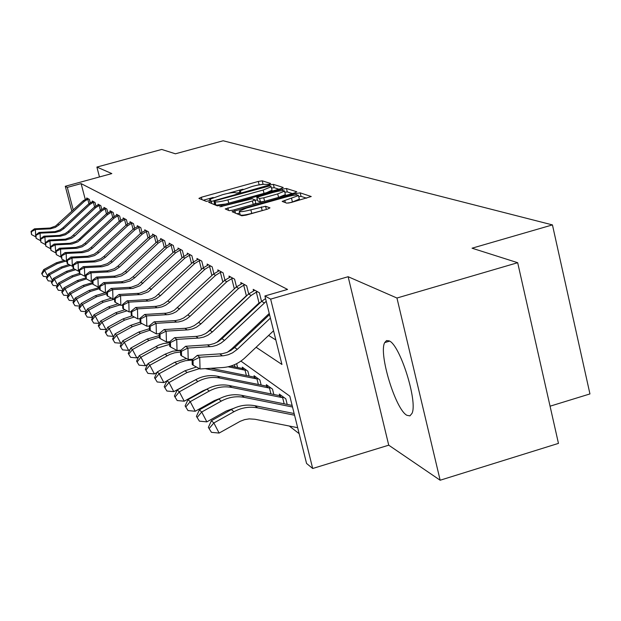 <?xml version="1.0" encoding="UTF-8"?>
<svg xmlns="http://www.w3.org/2000/svg" width="621" height="621" viewBox="0 0 621 621"><rect width="100%" height="100%" fill="white"/><g stroke="black" fill="none" stroke-linecap="round" stroke-linejoin="round"><path stroke-width="0.93" d="M269.009 184.305L270.678 183.498L262.225 180.82L258.305 181.441L201.398 197.237L198.906 198.402L206.312 201.398L210.884 200.234L209.665 199.318L222.667 194.652C229.017 192.984 233.224 192.324 235.305 192.673L236.337 193.046L239.124 192.611L240.894 191.897L239.574 190.973L252.374 186.401C258.693 184.732 262.939 184.064 265.097 184.39L269.009 184.305M389.15 340.875L386.565 340.564L384.709 342.59C378.43 353.45 395.554 409.635 406.918 415.309L409.922 415.876L411.995 413.4C417.972 401.678 399.955 344.624 389.15 340.875M286.793 203.152L291.171 202.493L311.237 196.523L300.199 192.859L295.922 193.511L232.114 211.722L241.771 215.774L246.102 215.138L267.379 209.168L269.98 207.872L265.586 206.257L250.868 209.82C243.455 211.707 239.59 212.126 239.271 211.086L246.436 208.12L286.77 196.834C294.292 194.924 298.196 194.505 298.491 195.576L282.175 201.406L286.793 203.152M517.681 262.706L558.458 443.386L440.149 480.227L396.951 298.026L517.681 262.706L472.061 248.198L552.442 224.903L223.164 140.773L175.417 153.798L161.716 149.444L96.899 167.072L111.819 173.585L65.283 186.284L67.301 187.395L81.118 183.622L287.562 289.425L264.903 295.969L270.647 299.12L312.697 468.49L306.557 463.452L289.821 396.159L240.917 361.096M396.951 298.026L348.14 276.718L270.647 299.12M280.801 188.668L283.23 187.48L273.387 184.359L269.359 184.988L208.617 202.221L217.303 205.861L221.379 205.233L280.801 188.668M286.444 188.497L296.815 191.78L294.354 193.007L233.403 210.053L229.211 210.682L225.213 208.935L252.39 200.987L254.99 199.923L252.196 198.774L219.85 206.801L282.291 189.141L286.444 188.497L287.282 191.928L292.351 193.566M96.899 167.072L99.469 176.954M81.118 183.622L85.232 199.302M242.066 318.845L242.656 319.217M254.975 326.918L255.891 327.484M268.614 335.441L275.84 339.959M86.886 198.549L86.73 197.959L89.362 199.403L90.224 202.687M92.428 201.608L92.265 200.994L94.99 202.493L95.882 205.908M98.165 204.783L97.994 204.138L100.819 205.691L101.751 209.246M104.111 208.066L103.932 207.406L106.866 209.013L107.829 212.716M110.274 211.482L110.096 210.783L113.138 212.46L114.14 216.31M116.678 215.021L116.492 214.299L119.651 216.03L120.691 220.051M123.331 218.701L123.137 217.948L126.42 219.749L127.507 223.948M130.247 222.52L130.045 221.736L133.453 223.614L134.586 228M137.435 226.502L137.225 225.687L140.781 227.635L141.961 232.223M144.926 230.647L144.709 229.793L148.403 231.819L149.645 236.624M152.727 234.963L152.502 234.07L156.36 236.19L157.649 241.22M160.862 239.465L160.629 238.534L164.65 240.738L166.001 246.025M169.362 244.169L169.106 243.191L173.313 245.497L174.734 251.047M182.038 257.948L180.036 250.1L181.161 249.805L179.159 248.71L178.211 249.091L177.971 248.058L182.364 250.473L183.855 256.302M191.524 263.529L189.428 255.278L190.577 254.983L188.481 253.826L187.511 254.222L187.239 253.143L191.842 255.673L193.403 261.814M197.23 259.609L196.942 258.476L201.763 261.123L203.409 267.597M207.414 265.245L207.111 264.057L212.172 266.836L213.896 273.675M218.095 271.167L217.785 269.918L223.094 272.829L224.911 280.063M229.32 277.385L228.986 276.066L234.575 279.132L236.492 286.801M241.127 283.929L240.777 282.539L246.653 285.769L248.687 293.904M253.554 290.83L253.189 289.355L259.384 292.755L261.534 301.41M289.308 426.037L299.151 433.668M237.61 367.516L236.648 363.681M242.648 368.486L242.314 367.158L247.872 371.203L249.091 376.054M254.385 377.079L254.036 375.689L259.873 379.936L261.154 385.036M266.727 386.115L266.362 384.655L272.503 389.126L273.838 394.482M279.714 395.624L279.334 394.094L285.8 398.806L287.205 404.45M550.066 406.196L589.95 393.931L552.442 224.903M348.14 276.718L388.73 445.187L440.149 480.227M388.73 445.187L312.697 468.49M256.1 347.271L281.942 364.473L264.903 295.969M230.205 330.03L230.779 330.411M242.795 338.414L243.688 339.004M67.301 187.395L73.262 210.014M71.881 211.295L65.283 186.284M263.607 184.282L257.568 185.143M242.997 189.195L227.868 193.395M213.213 197.47L203.362 200.203M214.618 203.812L213.22 204.2M278.852 189.211L274.21 187.705L271.517 188M269.778 185.896L215.805 200.575L213.989 201.313L215.091 201.833C217.14 202.221 221.425 201.561 227.93 199.846L263.188 190.026L271.214 186.774L269.778 185.896M214.85 204.666L214.035 201.414M225.695 204.03L215.937 205.209L214.882 204.783M266.875 192.549L272.045 190.142L271.936 189.708M232.138 210.372L253.252 204.464L255.782 203.23M255.115 200.397L257.381 199.768M277.711 193.915L284.527 191.136C284.208 190.142 280.42 190.562 273.17 192.409L256.776 197.315L259.601 198.448L263.77 197.812L277.711 193.915L278.565 197.393L285.373 194.59L285.272 194.187M257.653 200.73L256.846 197.478M278.565 197.393L264.624 201.289L260.455 201.918L257.699 200.925M287.282 191.928L284.783 192.168M299.244 198.673L299.353 199.131L292.429 201.988L288.586 203.067M239.372 211.497L240.156 214.633C240.474 215.697 244.34 215.285 251.753 213.399L250.868 209.82M264.732 209.906L251.753 213.399M239.745 213.003L236.904 213.803M306.588 198.169L301.061 196.383L298.732 196.57M41.677 273.55L43.4 276.43L41.677 273.55L43.711 269.599L56.208 262.862L64.211 260.362M43.711 269.599L44.658 270.453L57.202 263.684L65.655 261.138M42.049 273.9L44.658 270.453L47.514 275.833M47.056 276.718L43.4 276.43M88.935 203.657L87.778 199.24L84.347 201.344L58.902 224.965L55.261 227.449L50.332 228.823L35.389 229.537L35.7 236.803M87.778 199.24L88.64 199.007L87.445 198.347L83.268 200.73L55.572 226.044L50.099 228.031L34.473 228.831L35.389 229.537L31.407 231.68L31.05 231.392L31.516 234.583L31.407 231.68M31.516 234.583L35.653 236.803M34.473 228.831L31.05 231.392M46.428 277.944L48.19 280.878L46.428 277.944L48.5 273.915L61.215 267.053L69.086 264.538M48.5 273.915L49.478 274.8L62.24 267.907L70.569 265.338M46.816 278.301L49.478 274.8L52.443 280.382M52.032 281.181L48.19 280.878M51.357 282.493L53.158 285.489L51.357 282.493L53.46 278.387L66.4 271.393L74.124 268.87M53.46 278.387L54.477 279.303L67.456 272.285L75.653 269.693M51.76 282.865L54.477 279.303L57.543 285.093M57.179 285.807L53.158 285.489M56.472 287.205L58.304 290.263L56.472 287.205L58.599 283.021L71.772 275.895L79.472 273.349M58.599 283.021L59.655 283.968L72.874 276.819L80.924 274.21M56.884 287.593L59.655 283.968L62.845 289.984M62.527 290.605L58.304 290.263M94.571 206.917L93.367 202.314L89.874 204.456L63.979 228.512L60.284 231.035L55.269 232.44L40.062 233.17L40.45 240.56M93.367 202.314L94.245 202.081L93.003 201.398L88.756 203.828L62.946 227.791L59.927 229.964L55.005 231.617L39.115 232.433L40.062 233.17L36.01 235.343L35.638 235.049L36.119 238.301L36.01 235.343M36.119 238.301L40.326 240.56M39.115 232.433L35.638 235.049M100.4 210.294L99.15 205.504L95.603 207.693L69.242 232.176L65.477 234.754L60.377 236.182L44.906 236.935L45.372 244.449M99.15 205.504L100.043 205.272L98.755 204.557L94.439 207.034L68.178 231.431L65.096 233.651L59.344 235.421L43.92 236.174L44.906 236.935L40.776 239.147L40.388 238.837L40.885 242.151L40.776 239.147M40.885 242.151L45.178 244.457M43.92 236.174L40.388 238.837M112.727 217.443L111.376 212.25L112.308 212.002L110.918 211.241L106.447 213.81L105.151 208.811L101.534 211.039L74.699 235.988L71.562 238.247L65.679 240.063L49.928 240.839L50.487 248.485M105.151 208.811L106.059 208.571L104.724 207.841L100.33 210.356L71.136 237.082L65.368 239.178L48.912 240.048L49.928 240.839L45.713 243.09L45.317 242.764L45.822 246.149L45.713 243.09M45.822 246.149L50.2 248.501M48.912 240.048L45.317 242.764M61.766 292.095L63.645 295.216L61.766 292.095L63.94 287.834L77.353 280.568L85.745 277.89M63.94 287.834L65.026 288.812L78.487 281.523L86.381 278.907M62.201 292.499L65.026 288.812L68.341 295.068M68.085 295.573L63.645 295.216M111.376 212.25L107.697 214.517L77.85 241.848L71.958 243.999L55.137 244.884L55.789 252.669M107.697 214.517L106.447 213.81L79.216 239.132L76.026 241.429L70.057 243.277L54.081 244.061L55.137 244.884L50.844 247.174L50.425 246.84L50.953 250.294L50.844 247.174M50.953 250.294L55.416 252.693M54.081 244.061L50.425 246.84M67.27 297.18L69.195 300.362L67.27 297.18L69.474 292.825L83.136 285.412L92.482 282.602M69.474 292.825L70.608 293.842L84.324 286.405L92.521 283.712M67.72 297.591L70.608 293.842L74.054 300.347M73.852 300.743L69.195 300.362M72.991 302.45L74.955 305.711L72.991 302.45L75.226 298.01L89.152 290.449L99.515 287.523M75.226 298.01L76.406 299.066L90.379 291.482L99.554 288.633M73.457 302.885L76.406 299.066L79.985 305.835M79.853 306.106L74.955 305.711M78.937 307.938L80.94 311.261L78.937 307.938L81.211 303.397L95.401 295.689L105.135 292.747M81.211 303.397L82.438 304.5L96.682 296.76L106.905 293.772M79.418 308.389L82.438 304.5L86.164 311.548M86.094 311.688L80.94 311.261M92.599 317.486L87.173 317.044L85.116 313.644L87.173 317.044M85.116 313.644L87.429 309.01L101.898 301.131L111.485 298.165M87.429 309.01L88.71 310.158L103.233 302.248L114.598 299.151M85.628 314.117L88.71 310.158L92.583 317.494M99.453 323.394L93.67 323.067L91.559 319.59L93.67 323.067M91.559 319.59L93.911 314.847L108.667 306.805L118.083 303.809M93.911 314.847L95.238 316.042L110.057 307.969L120.101 304.895M92.087 320.079L95.238 316.042L99.197 323.533M119.248 221.231L117.835 215.813L114.085 218.118L86.249 244.03L82.267 246.754L76.888 248.276L60.547 249.091L60.827 257.04L61.3 257.016M117.835 215.813L118.79 215.557L117.346 214.765L112.789 217.389L85.054 243.199L81.801 245.543L75.723 247.43L59.453 248.237L60.547 249.091L56.169 251.42L55.735 251.078L56.278 254.602L56.169 251.42M56.278 254.602L60.827 257.04M59.453 248.237L55.735 251.078M126.024 225.175L124.549 219.508L120.73 221.868L92.358 248.291L88.306 251.07L82.818 252.623L66.175 253.461L66.455 261.565L67.037 261.534M124.549 219.508L125.52 219.252L124.021 218.437L119.379 221.107L91.116 247.43L87.809 249.821L81.615 251.738L65.034 252.576L66.175 253.461L61.704 255.829L61.246 255.472L61.813 259.073L61.704 255.829M61.813 259.073L66.455 261.565M65.034 252.576L61.246 255.472M133.065 229.281L131.536 223.358L127.639 225.765L98.708 252.724L94.578 255.557L88.982 257.141L72.02 258.002L72.3 266.269L72.999 266.23M131.536 223.358L132.521 223.102L130.961 222.248L126.234 224.973L97.419 251.823L94.043 254.261L87.732 256.225L70.833 257.078L72.02 258.002L67.456 260.416L66.983 260.044L67.099 263.343L67.565 263.723L67.456 260.416M67.565 263.723L72.3 266.269M70.833 257.078L66.983 260.044M140.393 233.55L138.793 227.364L134.827 229.824L105.322 257.335L101.107 260.222L95.401 261.845L78.106 262.737L78.393 271.167L79.216 271.121M138.793 227.364L139.803 227.1L138.188 226.207L133.368 228.994L103.979 256.395L100.54 258.887L94.097 260.89L76.872 261.775L78.106 262.737L73.441 265.19L72.952 264.802L73.068 268.171L73.557 268.559L73.441 265.19M73.557 268.559L78.393 271.167M76.872 261.775L72.952 264.802M148.031 238.014L146.362 231.54L142.31 234.047L112.207 262.132L107.907 265.082L102.092 266.743L84.448 267.659L84.728 276.26L85.69 276.213M146.362 231.54L147.394 231.268L145.702 230.337L140.788 233.185L110.81 261.154L107.293 263.7L100.734 265.749L83.16 266.657L84.448 267.659L79.674 270.166L79.17 269.762L79.286 273.193L79.791 273.605L79.674 270.166M79.791 273.605L84.728 276.26M83.16 266.657L79.17 269.762M106.602 329.534L100.431 329.347L98.273 325.784L100.431 329.347M98.273 325.784L100.664 320.933L115.723 312.712L124.953 309.7M100.664 320.933L102.046 322.183L117.175 313.923L127.041 310.826M98.817 326.289L102.046 322.183L106.082 329.821M155.987 242.664L154.249 235.887L150.111 238.448L119.387 267.139L114.994 270.151L109.055 271.851L91.054 272.798L91.341 281.577L92.444 281.523M154.249 235.887L155.297 235.607L153.542 234.637L148.528 237.548L117.928 266.114L114.342 268.714L107.643 270.81L89.711 271.75L91.054 272.798L86.179 275.351L85.644 274.924L85.76 278.433L86.296 278.86L86.179 275.351M86.296 278.86L91.341 281.577M89.711 271.75L85.644 274.924M114.062 335.945L113.263 336.38L107.487 335.891L105.267 332.243L107.487 335.891M105.267 332.243L107.705 327.283L123.082 318.876L132.11 315.848M107.705 327.283L109.149 328.579L124.596 320.141L134.268 317.013M105.842 332.771L109.149 328.579L113.263 336.38M164.293 247.531L162.469 240.42L158.254 243.036L126.195 272.961L121.569 275.817L116.329 277.176L97.947 278.154L98.242 287.119L99.5 287.057M162.469 240.42L163.548 240.133L161.708 239.132L156.593 242.105L125.349 271.292L121.693 273.946L114.854 276.089L96.542 277.067L97.947 278.154L92.956 280.754L92.405 280.319L92.521 283.898L93.08 284.34L92.956 280.754M93.08 284.34L98.242 287.119M96.542 277.067L92.405 280.319M121.871 342.621L120.761 343.234L114.854 342.722L112.58 338.988L114.854 342.722M112.58 338.988L115.056 333.904L130.767 325.311L140.136 322.183M115.056 333.904L116.569 335.27L132.343 326.63L141.813 323.487M113.177 339.54L116.569 335.27L120.761 343.234M172.972 252.615L171.062 245.155L166.746 247.833L134.695 277.804L130.115 280.964L123.921 282.734L105.151 283.75L105.438 292.91L106.874 292.84M171.062 245.155L172.164 244.868L170.247 243.812L165.023 246.855L133.104 276.694L129.362 279.411L122.376 281.608L103.684 282.609L105.151 283.75L100.043 286.405L99.461 285.947L99.585 289.603L100.16 290.069L100.043 286.405M100.16 290.069L105.438 292.91M103.684 282.609L99.461 285.947M130.045 349.6L128.601 350.391L122.554 349.871L120.218 346.037L122.554 349.871M120.218 346.037L122.741 340.828L138.793 332.033L149.459 328.695M122.741 340.828L124.316 342.256L140.439 333.415L149.847 330.232M120.847 346.619L124.316 342.256L128.601 350.391M180.036 250.1L175.627 252.84L139.849 285.815L132.793 288.431L112.673 289.596L112.968 298.965L114.59 298.88M178.211 249.091L173.826 251.823L138.196 284.643L131.171 287.244L111.143 288.408L112.673 289.596L107.449 292.305L106.843 291.823L106.959 295.565L107.565 296.054L107.449 292.305M107.565 296.054L112.968 298.965M111.143 288.408L106.843 291.823M138.599 356.896L136.806 357.882L130.612 357.339L128.205 353.411L130.612 357.339M128.205 353.411L130.775 348.078L147.185 339.066L159.271 335.55M130.775 348.078L132.428 349.561L148.908 340.51L159.31 337.141M128.865 354.017L132.428 349.561L136.806 357.882M189.428 255.278L184.918 258.08L148.334 291.831L141.114 294.509L120.552 295.72L120.847 305.299L122.671 305.198M187.511 254.222L183.032 257.016L146.603 290.605L139.422 293.267L118.945 294.47L120.552 295.72L115.196 298.484L114.559 297.979L114.683 301.806L115.312 302.318L115.196 298.484M115.312 302.318L120.847 305.299M118.945 294.47L114.559 297.979M147.581 364.519L145.392 365.722L139.05 365.164L136.573 361.135L139.05 365.164M136.573 361.135L139.189 355.662L158.735 345.09L163.587 343.514L169.611 342.769M139.189 355.662L140.92 357.215L157.781 347.946L169.649 344.352M137.257 361.764L140.92 357.215L145.392 365.722M201.46 269.382L199.263 260.704L194.652 263.576L160.373 295.712L156.36 298.631L152.719 300.199L148.861 301.006L128.803 302.132L129.098 311.936L131.14 311.82M199.263 260.704L200.443 260.393L198.246 259.19L192.673 262.458L155.405 296.846L151.866 298.585L148.062 299.578L127.119 300.82L128.803 302.132L123.307 304.958L122.647 304.43L122.764 308.342L123.432 308.878L123.307 304.958M123.432 308.878L129.098 311.936M127.119 300.82L122.647 304.43M157.004 372.507L154.396 373.951L147.891 373.368L145.345 369.231L147.891 373.368M145.345 369.231L148.015 363.611L165.186 354.149L172.747 351.207L180.734 350.399M148.015 363.611L149.824 365.241L169.82 354.397L174.61 352.798L180.564 351.975M235.017 366.988L234.443 364.721M146.059 369.891L149.824 365.241L154.396 373.951M166.917 380.883L163.843 382.583L157.175 381.977L154.544 377.723L157.175 381.977M154.544 377.723L157.268 371.948L174.85 362.245L186.525 358.55M157.268 371.948L159.178 373.671L179.935 362.416L185.361 360.708L192.091 360.025M228.062 366.794L245.054 370.178L246.343 370.093L243.812 368.245L242.019 368.416L244.325 370.1M230.678 366.103L242.019 368.416M246.397 375.511L245.054 370.178M155.304 378.422L159.178 373.671L163.843 382.583M194.303 380.463L173.779 391.649L166.925 391.028L164.216 386.65L166.925 391.028M164.216 386.65L166.995 380.712L185.004 370.753L196.43 367.011M166.995 380.712L168.997 382.52L187.1 372.507L199.45 368.649M205.272 368.633L256.201 378.779L258.274 378.771L255.611 376.831L253.779 377.009L256.201 378.779M210.791 368.292L253.779 377.009M258.359 384.469L256.947 378.857M165.015 387.38L168.997 382.52L173.779 391.649M206.995 389.095L202.756 390.896L184.227 401.197L177.187 400.545L174.392 396.035L177.187 400.545M174.392 396.035L177.226 389.934L195.693 379.695C202.656 375.946 209.929 374.789 217.49 376.217L266.137 386.045L268.016 385.858L270.818 387.9L268.691 387.908L219.803 378.042C212.203 376.605 204.899 377.77 197.889 381.542L179.329 391.835L184.227 401.197M177.226 389.934L179.329 391.835L175.231 396.811M270.935 393.9L269.452 387.985M220.028 398.418L214.245 400.661L195.235 411.249L188 410.574L185.112 405.924L188 410.574M185.112 405.924L188 399.645L206.94 389.126C214.09 385.268 221.542 384.065 229.296 385.525L279.155 395.554L281.072 395.36L284.022 397.51L281.841 397.518L231.734 387.45C223.94 385.983 216.45 387.186 209.261 391.067L190.22 401.655L195.235 411.249M188 399.645L190.22 401.655L185.989 406.739M284.185 403.844L282.625 397.595M211.885 275.538L209.572 266.386L204.852 269.328L169.758 302.256L165.652 305.253L161.934 306.859L157.982 307.69L137.451 308.854L137.753 318.891L140.036 318.767M209.572 266.386L210.783 266.075L208.477 264.802L202.772 268.156L167.849 300.921L163.758 303.902L160.055 305.501L156.119 306.324L135.689 307.48L137.451 308.854L131.815 311.742L131.124 311.183L131.241 315.189L131.939 315.755L131.815 311.742M131.939 315.755L137.753 318.891M135.689 307.48L131.124 311.183M222.83 282.012L220.393 272.347L215.565 275.367L176.31 311.672L172.576 313.512L168.578 314.568L146.54 315.91L146.843 326.204L149.382 326.056M220.393 272.347L221.635 272.029L219.213 270.702L213.376 274.14L174.315 310.259L170.604 312.084L166.622 313.139L144.685 314.474L146.54 315.91L140.75 318.86L140.02 318.278L140.144 322.384L140.874 322.974L140.75 318.86M140.874 322.974L146.843 326.204M144.685 314.474L140.02 318.278M234.327 288.835L231.765 278.619L226.812 281.717L189.979 316.353L186.587 318.961L182.768 320.847L178.669 321.934L156.088 323.331L156.391 333.881L159.217 333.71M231.765 278.619L233.038 278.293L230.492 276.896L224.523 280.42L187.86 314.878L183.575 318.014L179.686 319.699L175.564 320.568L154.14 321.818L156.088 323.331L150.142 326.351L149.374 325.738L149.49 329.945L150.259 330.566L150.142 326.351M197.773 323.184L234.125 289.021M150.259 330.566L156.391 333.881M154.14 321.818L149.374 325.738M206.746 332.887L246.358 295.736L243.727 285.218L238.658 288.4L200.878 323.952L196.461 327.189L192.456 328.928L188.21 329.829L166.133 331.14L166.444 341.961L169.688 341.767M243.727 285.218L245.039 284.884L242.361 283.409L236.236 287.034L198.65 322.4L194.257 325.621L190.267 327.352L186.044 328.245L164.084 329.549L166.133 331.14L160.024 334.23L159.209 333.586L159.333 337.902L160.148 338.554L160.024 334.23M247.065 295.425L246.358 295.736M160.148 338.554L166.444 341.961M164.084 329.549L159.209 333.586M216.768 342.412L259.027 302.955L256.333 292.165L251.132 295.441L212.366 331.956L207.833 335.286L203.719 337.079L199.364 338.01L176.729 339.376L177.032 350.477L180.928 350.244M256.333 292.165L257.684 291.823L254.858 290.271L248.586 293.997L210.022 330.325L205.504 333.632L201.421 335.41L197.082 336.334L174.563 337.692L176.729 339.376L170.433 342.536L169.58 341.853L169.704 346.277L170.558 346.968L170.433 342.536M260.339 302.481L259.027 302.955M170.558 346.968L177.032 350.477M174.563 337.692L169.58 341.853M233.69 408.362L226.362 410.962L206.847 421.861L199.403 421.154L196.415 416.365L199.403 421.154M196.415 416.365L199.364 409.891L218.809 399.062C226.145 395.096 233.791 393.854 241.748 395.344L292.126 405.428M199.364 409.891L201.716 412.01L221.262 401.119C228.637 397.13 236.322 395.88 244.317 397.378L292.522 407.011M197.346 417.219L201.716 412.01L206.847 421.861M266.23 301.294L224.484 340.409L220.828 343.242L216.698 345.292L212.273 346.479L187.907 348.063L188.21 359.466L192.813 359.179M265.555 298.592L261.604 301.348L222.007 338.678L218.367 341.496L214.261 343.537L209.859 344.717L185.617 346.285L187.907 348.063L181.425 351.3L180.525 350.578L180.649 355.127L181.549 355.856L181.425 351.3M227.558 352.177L231.99 348.614L269.25 313.442M181.549 355.856L188.21 359.466M185.617 346.285L180.525 350.578M297.661 427.69L254.936 419.253L249.2 418.872L244.612 419.625L240.211 421.294L219.12 433.07L211.45 432.332L208.361 427.388L211.45 432.332M208.361 427.388L211.373 420.712L231.346 409.565C238.875 405.474 246.731 404.193 254.889 405.715L294.144 413.532M211.373 420.712L213.857 422.955L233.931 411.739C241.515 407.624 249.401 406.336 257.614 407.865L294.556 415.216M209.347 428.296L213.857 422.955L219.12 433.07M270.399 318.076L237.3 349.336L232.51 352.86L228.179 354.762L223.583 355.755L199.721 357.246L200.032 368.959L222.706 367.547C231.198 366.91 238.627 363.65 244.992 357.766L273.558 330.768M269.537 314.599L234.676 347.512L230.934 350.407L226.719 352.511L222.194 353.729L197.307 355.367L199.721 357.246L193.038 360.56L192.091 359.8L192.215 364.473L193.17 365.241L193.038 360.56M193.17 365.241L200.032 368.959M197.307 355.367L192.091 359.8M240.024 192.331L239.799 191.423M210.084 200.653L209.859 199.752M202.011 199.659L201.398 197.237M259.112 184.716L258.305 181.441M263.032 184.095L262.225 180.82M211.839 203.641L211.218 201.165M269.576 185.873L269.359 184.988M274.21 187.705L273.387 184.359M215.937 205.209L215.091 201.833M228.761 203.176L227.93 199.846M264.01 193.348L263.188 190.026M228.512 210.403L227.876 207.833M253.252 204.464L252.39 200.987M221.86 206.692L221.697 206.04M282.648 190.593L282.291 189.141M260.455 201.918L259.601 198.448M264.624 201.289L263.77 197.812M285.373 202.663L284.798 200.319M292.429 201.988L291.56 198.425M262.171 210.48L261.286 206.909M266.37 209.448L265.586 206.257M235.452 213.213L234.8 210.612M296.279 194.994L295.922 193.511M301.061 196.383L300.199 192.859M56.208 262.862L57.202 263.684M58.902 224.965L57.9 224.274M49.602 228.877L48.64 228.171M84.347 201.344L83.268 200.73M61.215 267.053L62.24 267.907M66.4 271.393L67.456 272.285M71.772 275.895L72.874 276.819M63.979 228.512L62.946 227.791M54.524 232.495L53.522 231.757M89.874 204.456L88.756 203.828M69.242 232.176L68.178 231.431M59.624 236.236L58.584 235.475M95.603 207.693L94.439 207.034M74.699 235.988L73.596 235.212M64.902 240.117L63.831 239.333M101.534 211.039L100.33 210.356M77.353 280.568L78.487 281.523M80.365 239.931L79.216 239.132M70.39 244.154L69.28 243.331M83.136 285.412L84.324 286.405M89.152 290.449L90.379 291.482M95.401 295.689L96.682 296.76M101.898 301.131L103.233 302.248M108.667 306.805L110.057 307.969M86.249 244.03L85.054 243.199M76.088 248.338L74.931 247.484M114.085 218.118L112.789 217.389M92.358 248.291L91.116 247.43M82.003 252.685L80.8 251.8M120.73 221.868L119.379 221.107M98.708 252.724L97.419 251.823M88.151 257.203L86.901 256.287M127.639 225.765L126.234 224.973M105.322 257.335L103.979 256.395M94.555 261.907L93.259 260.952M134.827 229.824L133.368 228.994M112.207 262.132L110.81 261.154M101.223 266.805L99.872 265.811M142.31 234.047L140.788 233.185M115.723 312.712L117.175 313.923M119.387 267.139L117.928 266.114M108.178 271.913L106.765 270.872M150.111 238.448L148.528 237.548M123.082 318.876L124.596 320.141M126.87 272.355L125.349 271.292M115.428 277.245L113.954 276.159M158.254 243.036L156.593 242.105M130.767 325.311L132.343 326.63M134.695 277.804L133.104 276.694M123.005 282.811L121.46 281.678M166.746 247.833L165.023 246.855M138.793 332.033L140.439 333.415M142.861 283.502L141.2 282.345M130.922 288.625L129.308 287.438M175.627 252.84L173.826 251.823M147.185 339.066L148.908 340.51M151.415 289.464L149.677 288.253M139.205 294.711L137.513 293.469M184.918 258.08L183.032 257.016M155.972 346.433L157.781 347.946M160.373 295.712L158.549 294.439M147.876 301.084L146.114 299.788M194.652 263.576L192.673 262.458M165.186 354.149L167.08 355.732M174.85 362.245L176.845 363.914M185.004 370.753L187.1 372.507M207.686 368.486L208.477 369.107M195.693 379.695L197.889 381.542M217.49 376.217L219.803 378.042M266.137 386.045L268.691 387.908M206.94 389.126L209.261 391.067M229.296 385.525L231.734 387.45M279.155 395.554L281.841 397.518M169.758 302.256L167.849 300.921M156.973 307.768L155.118 306.409M204.852 269.328L202.772 268.156M179.616 309.126L177.606 307.729M166.529 314.785L164.581 313.357M215.565 275.367L213.376 274.14M189.979 316.353L187.86 314.878M176.566 322.159L174.517 320.653M226.812 281.717L224.523 280.42M200.878 323.952L198.65 322.4M187.123 329.922L184.973 328.338M238.658 288.4L236.236 287.034M212.366 331.956L210.022 330.325M198.254 338.103L195.98 336.427M251.132 295.441L248.586 293.997M218.809 399.062L221.262 401.119M241.748 395.344L244.317 397.378M224.484 340.409L222.007 338.678M210.007 346.735L207.6 344.965M264.29 302.862L261.604 301.348M231.346 409.565L233.931 411.739M254.889 405.715L257.614 407.865M237.3 349.336L234.676 347.512M222.419 355.856L219.881 353.986M384.709 342.59L389.615 341.131M239.923 192.37L239.675 191.369M210.007 200.676L209.758 199.698M214.835 204.682L214.012 201.398M272.045 190.142L271.214 186.774M255.852 203.393L254.99 199.923M285.373 194.59L284.527 191.136M257.63 200.762L256.807 197.462M299.353 199.131L298.491 195.576"/></g></svg>

